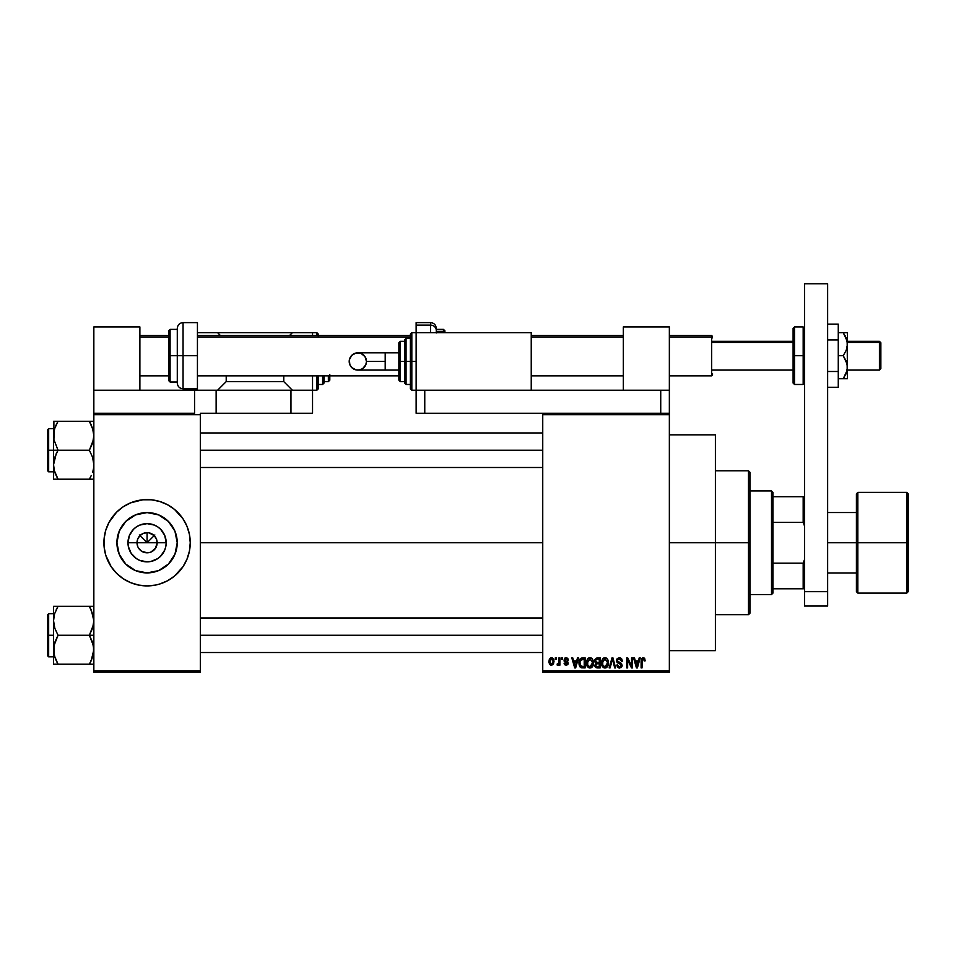 <?xml version="1.0" encoding="UTF-8"?>
<svg xmlns="http://www.w3.org/2000/svg" width="956" height="956" viewBox="0 0 956 956"><rect width="100%" height="100%" fill="white"/><g stroke="black" fill="none" stroke-linecap="round" stroke-linejoin="round"><path stroke-width="1.43" d="M137.772 546.605L137.007 542.745A10.074 10.074 0 0 0 147.081 552.819A10.074 10.074 0 0 0 157.154 542.745L166.189 542.745A19.108 19.108 0 0 1 147.081 561.853A19.108 19.108 0 0 1 127.973 542.745L157.154 542.745A10.074 10.074 0 0 1 147.081 552.819A10.074 10.074 0 0 1 137.007 542.745L137.772 538.897L139.958 535.623L143.221 533.436L147.081 532.671L147.081 542.745L154.86 534.966L147.081 542.745L139.289 534.966L147.081 542.745L147.081 532.671L149.04 532.862L154.203 535.623L156.378 538.897L157.154 542.745L155.446 548.338L156.378 546.605M145.109 552.628L147.081 552.819L141.476 551.122L138.704 548.338L141.476 551.122L145.647 552.711M149.04 552.628L150.929 552.054L149.04 552.628M177.23 542.745A30.162 30.162 0 0 1 147.081 572.907A30.162 30.162 0 0 1 116.919 542.745L119.213 531.201L125.75 521.426L135.537 514.89L147.081 512.583L158.612 514.89L168.399 521.426L174.936 531.201L177.23 542.745L174.936 554.289L168.399 564.076L158.612 570.613L147.081 572.907L135.537 570.613L125.75 564.076L119.213 554.289L116.919 542.745A30.162 30.162 0 0 1 147.081 512.583A30.162 30.162 0 0 1 177.23 542.745M177.637 573.23A43.163 43.163 0 0 0 190.244 542.781A43.163 43.163 0 0 1 147.081 585.909A43.163 43.163 0 0 1 103.917 542.745A43.163 43.163 0 0 0 116.524 573.23M116.584 573.301A43.163 43.163 0 0 0 134.521 584.044M130.554 582.622L134.545 584.056A43.163 43.163 0 0 0 138.656 585.084L147.081 585.909L155.493 585.084A43.163 43.163 0 0 0 159.58 584.056L167.419 580.818L174.458 576.11L182.966 566.729L186.958 559.26L189.407 551.17L190.244 542.745L189.407 534.32L186.958 526.23L182.966 518.761L174.458 509.381L167.419 504.684L159.604 501.446L151.311 499.785L142.85 499.785L130.554 502.868L123.097 506.859L116.56 512.225L109.008 522.394L105.769 530.221L104.12 538.515L104.12 546.975L105.769 555.281L111.183 566.729L116.56 573.265L123.097 578.631L130.554 582.622L138.656 585.084M159.628 584.044A43.163 43.163 0 0 0 177.565 573.301M669.355 542.745L715.399 542.745L715.399 434.837L715.399 542.745L669.355 542.745M200.318 542.745L542.745 542.745L200.318 542.745M155.446 548.338L150.929 552.054M157.154 542.745L137.007 542.745A10.074 10.074 0 0 1 147.081 532.671A10.074 10.074 0 0 1 157.154 542.745A10.074 10.074 0 0 0 147.081 532.671A10.074 10.074 0 0 0 137.007 542.745L127.973 542.745L129.418 535.432L133.565 529.23L136.457 526.864L139.767 525.095L147.081 523.637L154.394 525.095L157.692 526.864L160.584 529.23L164.731 535.432L166.189 542.745L165.818 546.474L164.731 550.059L160.584 556.261L157.692 558.639L150.809 561.483L147.081 561.853L139.767 560.395L136.457 558.639L131.187 553.357L128.331 546.474L127.973 542.745A19.108 19.108 0 0 1 147.081 523.637A19.108 19.108 0 0 1 166.189 542.745L157.154 542.745M542.745 413.255L669.355 413.255L542.745 413.255L542.745 414.689L669.355 414.689L669.355 670.801L542.745 670.801L542.745 413.255L424.763 413.255L424.763 390.239L660.727 390.239L660.727 413.255L660.727 390.239L669.355 390.239L669.355 326.928L623.324 326.928L623.324 390.239L623.324 326.928L669.355 326.928L669.355 413.255L669.355 390.239L424.763 390.239L424.763 413.255L542.745 413.255M542.745 672.235L669.355 672.235L669.355 413.255L669.355 414.689L542.745 414.689L542.745 670.801L669.355 670.801L669.355 672.235L542.745 672.235L542.745 670.801L542.745 672.235M555.305 657.848L555.305 659.293L556.213 659.293L556.213 657.848L555.305 657.848L556.213 657.848L555.305 657.848L555.305 659.293L556.213 659.293L556.213 657.848L556.213 659.293L555.305 659.293L555.305 657.848M561.578 657.848L561.578 659.293L562.498 659.293L562.498 657.848L561.578 657.848L562.498 657.848L561.578 657.848L561.578 659.293L562.498 659.293L562.498 657.848L562.498 659.293L561.578 659.293L561.578 657.848M577.496 657.848L576.707 660.859L573.54 660.859L572.74 657.848L571.784 657.848L574.711 667.921L575.667 667.921L578.452 657.848L577.496 657.848L578.452 657.848L577.496 657.848L576.707 660.859L573.54 660.859L572.74 657.848L571.784 657.848L574.711 667.921L575.667 667.921L578.452 657.848L575.667 667.921L574.711 667.921L571.784 657.848L572.74 657.848M592.589 659.293L591.143 657.955L589.183 657.824L587.57 658.935L586.542 661.456L587.438 666.667L589.099 667.921L591.167 667.802L593.353 664.528L592.589 659.293L589.96 657.716L587.343 659.258L586.434 662.878C586.279 665.663 587.45 667.396 589.96 668.053C592.517 667.372 593.7 665.603 593.497 662.747L592.589 659.293M607.634 659.293L606.176 657.955L604.216 657.824L602.615 658.935L601.575 661.456L602.483 666.667L604.144 667.921L606.212 667.802L608.386 664.528L607.634 659.293L605.005 657.716L602.388 659.258L601.479 662.878C601.312 665.663 602.495 667.396 605.005 668.053C607.562 667.372 608.733 665.603 608.542 662.747L607.634 659.293M620.623 657.955L622.404 661.122L619.368 657.716L617.289 658.529L616.56 660.07L617.301 662.628L621.173 664.719L620.886 666.32L619.679 666.87L618.389 666.547L617.696 664.91L616.775 665.041L617.492 667.18L618.962 668.005L621.053 667.623L622.129 665.555L621.484 663.44L617.468 661.026L617.731 659.604L619.285 658.899L620.898 659.58L621.484 661.253L622.404 661.122L621.627 658.72L619.691 657.728M639.229 657.848L638.441 660.859L635.274 660.859L634.485 657.848L633.517 657.848L636.445 667.921L637.401 667.921L640.197 657.848L639.229 657.848L640.197 657.848L639.229 657.848L638.441 660.859L635.274 660.859L634.485 657.848L633.517 657.848L636.445 667.921L637.401 667.921L640.197 657.848L637.401 667.921L636.445 667.921L633.517 657.848L634.485 657.848M645.157 660.859L644.248 660.99L645.157 660.859L643.997 657.883L641.428 658.875L641.106 667.921L642.026 667.921L642.205 659.497L643.46 658.947L644.248 660.99L645.157 660.859L644.702 658.565M631.558 657.848L631.558 665.914L627.698 657.848L626.718 657.848L626.718 667.921L627.638 667.921L627.638 659.843L631.498 667.921L632.478 667.921L632.478 657.848L631.558 657.848L632.478 657.848L631.558 657.848L631.558 665.914L627.698 657.848L626.718 657.848L626.718 667.921L627.638 667.921L627.638 659.843L631.498 667.921L632.478 667.921L632.478 657.848L632.478 667.921L631.498 667.921M612.533 659.031L610.107 667.921L609.151 667.921L612.019 657.848L609.151 667.921L610.107 667.921L612.533 659.031L614.684 667.921L615.628 667.921L612.915 657.848L612.019 657.848L612.915 657.848L612.019 657.848L609.151 667.921L610.107 667.921L612.533 659.031L614.684 667.921L615.628 667.921L612.915 657.848L615.628 667.921L614.684 667.921L612.521 659.031M597.034 657.859L594.692 659.664L594.596 661.54L595.791 663.273L594.967 666.38L596.317 667.79L600.165 667.921L600.165 657.848L597.333 657.848L600.165 657.848L597.333 657.848L594.548 660.811L595.791 663.273L594.799 665.388L597.321 667.921L600.165 667.921L600.165 657.848L600.165 667.921L597.07 667.909M579.671 659.473L582.443 657.848L580.4 658.493L579.288 660.477L579.061 664.324L580.017 666.906L581.463 667.838L585.12 667.921L585.12 657.848L582.443 657.848C579.898 658.373 578.739 660.07 578.978 662.938L581.117 667.73L585.12 667.921L585.12 657.848L585.12 667.921M568.378 660.07L567.47 660.202L568.378 660.07L566.143 657.716L564.506 658.397L564.171 661.229L567.338 663.368L566.155 664.265L564.064 663.213L564.661 664.731L566.597 665.28L568.127 664.038L567.876 661.982L564.9 660.261L565.844 658.78L568.378 660.07L567.756 658.397L566.382 657.728M558.961 657.848L558.794 663.141L557.001 664.91L558.101 665.268L558.961 664.002L558.961 665.173L559.881 665.173L559.881 657.848L558.961 657.848L559.881 657.848L558.961 657.848L558.794 663.141L557.001 664.91L557.874 665.304L558.961 664.002L558.961 665.173L559.881 665.173L559.881 657.848L559.881 665.173L558.961 665.173M551.445 657.716L549.377 659.054L548.899 661.899L549.581 664.289L551.6 665.304L553.5 664.002L553.99 661.193L553.13 658.505L551.445 657.716L548.899 661.588L551.445 665.304L553.99 661.516L551.277 657.728M194.976 390.239L216.14 390.239L216.14 413.255L200.318 413.255L200.318 414.689L93.843 414.689L93.843 413.255L93.843 672.235L93.843 670.801L200.318 670.801L200.318 672.235L93.843 672.235L200.318 672.235L200.318 670.801L93.843 670.801L93.843 414.689L200.318 414.689L200.318 670.801L200.318 413.255L216.14 413.255L216.14 390.239L290.959 390.239L290.959 413.255L216.14 413.255L312.54 413.255L312.54 390.239L290.959 390.239L312.54 390.239L312.54 375.851L312.54 390.239L316.854 390.239L316.854 375.851L316.854 390.239L318.288 388.793L318.288 375.851L318.288 388.793M155.493 585.084L159.604 584.056M715.399 650.654L715.399 542.745L715.399 650.654L669.355 650.654M190.244 542.709A43.163 43.163 0 0 0 177.637 512.261M177.565 512.189A43.163 43.163 0 0 0 159.628 501.446M163.596 502.868L159.604 501.446A43.163 43.163 0 0 0 155.493 500.406M138.656 500.406A43.163 43.163 0 0 0 134.569 501.434M134.521 501.446A43.163 43.163 0 0 0 116.584 512.189M116.524 512.261A43.163 43.163 0 0 0 103.917 542.709M104.12 538.515L103.917 542.745A43.163 43.163 0 0 1 147.081 499.582A43.163 43.163 0 0 1 190.244 542.745L190.029 546.975M188.38 530.221L186.958 526.23M119.691 509.381L118.735 510.193M109.008 522.394L107.203 526.23M105.769 555.281L107.203 559.26M174.458 576.11L175.426 575.297M185.141 563.096L186.958 559.26M163.834 517.674L158.612 514.89M121.998 525.991L119.213 531.201M130.327 567.816L135.537 570.613M172.152 559.499L174.936 554.289M139.958 535.623L137.772 538.897M143.221 533.436L141.476 534.368M154.203 535.623L150.929 533.436M156.378 538.897L155.446 537.153M643.304 658.911L644.236 660.656M642.157 659.652L643.137 658.899L642.026 661.002L642.97 658.911M642.026 667.921L641.106 667.921L642.026 667.921L642.026 661.002M641.428 658.875L642.898 657.74L644.619 658.433L643.185 657.716L641.106 661.086L641.106 667.921L641.106 660.799M636.72 666.272L635.585 662.03L638.13 662.03L636.851 666.87L637.282 664.97L636.851 666.87L636.337 664.802L636.792 666.571M627.638 667.921L626.718 667.921L626.718 657.848L627.698 657.848M620.169 659.066L619.285 658.899L621.484 661.253L622.404 661.122L621.484 661.253L620.898 659.592M617.457 660.273L618.926 658.923M617.958 659.329L617.504 660.094M618.938 662.281L617.636 661.444M616.775 665.041L617.696 664.91L616.775 665.041L619.536 668.053L622.141 665.292L619.404 662.424M621.974 666.38L621.46 667.252M618.389 666.547L619.512 666.87L617.743 665.28M620.994 666.153L621.221 665.257L619.835 666.858M621.221 665.257L620.791 664.097M619.368 657.716L616.512 660.644L617.911 663.034L620.934 664.229L619.249 663.5M616.847 662.054L616.536 661.002M616.704 659.509L617.289 658.541M608.016 660.022L608.327 660.919M608.506 663.679L608.398 664.48M603.069 667.312L604.001 667.874M601.515 661.934L601.671 661.014M603.475 658.134L604.813 657.728M605.005 657.716L605.781 657.812M602.698 660.787L602.782 665.185L604.993 666.87L602.782 665.185L602.388 662.902L605.017 658.899L607.622 662.735L606.546 666.248L607.622 662.735L604.993 666.87L602.782 665.185L603.356 666.129M604.049 659.126L604.849 658.899M606.283 666.463L605.16 666.87M602.495 664.121L602.901 660.309M607.622 662.735L607.598 662.09L607.622 662.735M607.335 660.799L607.598 662.09M595.767 667.515L595.182 666.846M595.672 663.368L594.548 660.811M594.548 660.512L594.74 659.52M596.472 659.114L597.309 659.031L596.365 659.15L595.48 661.182L596.365 659.15L597.309 659.031L596.592 659.09M595.719 665.221L596.568 663.834L599.257 663.739L599.257 666.738L596.938 666.714L595.743 665.579L596.365 663.918M595.899 664.372L595.731 665.006M596.245 659.21L599.257 659.031L599.257 662.556L597.44 662.556L595.457 660.799M595.994 662.185L595.48 661.182M597.536 663.739L599.257 663.739L599.257 666.738L597.655 666.738M592.971 660.022L593.282 660.919M593.413 661.54L593.485 662.293M593.461 663.655L593.353 664.48M592.971 665.818L592.553 666.583M592.278 666.93L591.167 667.802M588.442 658.134L589.553 657.74M589.96 657.716L590.736 657.812M591.501 658.158L592.111 658.672M586.865 665.567L587.175 666.248M587.653 660.787L587.737 665.185L589.948 666.87L587.737 665.185L587.354 662.902L589.971 658.899L592.577 662.735L591.501 666.248L592.577 662.735L589.948 666.87L587.737 665.185L588.31 666.129M589.004 659.126L589.804 658.899M591.238 666.463L590.127 666.87M587.45 664.121L587.856 660.309M592.577 662.735L592.553 662.09L592.577 662.735M579.671 666.344L579.205 665.101M579.061 664.312L579.001 663.655M579.121 661.182L579.288 660.477M580.137 664.958L579.957 664.097M580.842 659.544L579.898 662.95L580.256 660.488L584.212 659.031L584.212 666.738L581.284 666.547L579.898 662.95L580.125 660.907M580.256 660.488L580.997 659.413M582.025 659.054L584.212 659.031L584.212 666.738L580.555 665.866L581.284 666.547M579.91 662.329L579.945 663.966M580.591 659.831L581.212 659.282M574.747 665.316L575.118 666.87L575.536 664.97L575.118 666.87L573.851 662.03L576.396 662.03L575.118 666.87L574.807 665.579M566.633 658.863L567.35 659.652M564.876 659.664L565.617 658.827M564.9 660.261L568.246 663.213L566.191 665.304L564.064 663.213L564.984 663.082L564.064 663.213M564.984 663.082L566.155 664.265L565.08 663.536M565.928 664.241L567.338 663.368L566.155 664.265L567.338 663.368L565.211 662.054M566.155 664.265L567.039 662.759M566.143 657.716L563.932 660.082L566 662.341M564.745 658.17L565.689 657.752M557.001 664.91L557.874 665.304L558.878 664.217L557.874 665.304L557.001 664.91L558.794 663.141L558.961 661.648M557.264 663.87L558.734 663.333M551.767 657.74L552.365 657.919M553.739 659.616L553.894 660.249M550.501 665.089L549.581 664.289M548.971 662.663L548.899 661.899M550.429 657.955L551.11 657.74M553.082 661.516L551.684 664.241L549.82 661.958L551.421 658.768L553.07 661.074L552.568 663.631L553.082 661.516M553.01 660.584L552.855 659.939M552.783 659.76L553.07 661.074M636.481 665.316L635.585 662.03L638.13 662.03L637.15 665.436M597.309 659.031L599.257 659.031L599.257 662.556L597.44 662.556M592.039 660.238L592.553 662.09M574.604 664.802L573.851 662.03L576.396 662.03L575.416 665.436M771.516 490.954L772.95 492.388L772.95 496.702L772.95 492.388L771.516 490.954L749.934 490.954L771.516 490.954L771.516 594.548L749.934 594.548L771.516 594.548L771.516 490.954M772.95 593.102L771.516 594.548L772.95 593.102L772.95 588.788L772.95 593.102M772.95 522.346L772.95 563.144L772.95 496.702L772.95 522.346L803.171 522.346L804.605 526.218L803.171 522.346L803.171 496.702L772.95 496.702L803.171 496.702L803.171 522.346L772.95 522.346M772.95 588.788L772.95 563.144L772.95 588.788L804.605 588.788L803.171 588.788L803.171 563.144L772.95 563.144L803.171 563.144L803.171 588.788L772.95 588.788M804.605 496.702L803.171 496.702L804.605 496.702M804.605 559.272L803.171 563.144L804.605 559.272M748.488 542.745L749.934 542.745L749.934 472.24L749.934 613.25L749.934 542.745L748.488 542.745L748.488 470.806L748.488 542.745L715.399 542.745L748.488 542.745L748.488 614.684L748.488 542.745M90.187 422.767L89.362 421.273L93.843 421.273L58.029 421.273L56.237 424.727L58.029 421.273L89.362 421.273L93.091 430.021M93.067 429.901L93.497 431.873M54.337 470.567L53.56 464.712L53.56 479.195L58.029 479.195L56.117 475.479L58.029 479.195L56.237 479.195L89.362 479.195L91.167 475.741L89.362 479.195L58.029 479.195L54.301 470.436M93.843 479.195L91.167 479.195L93.843 479.195M92.577 472.192L93.043 470.651M93.067 470.567L93.497 468.595L93.067 470.567M53.739 432.96L54.803 428.3L58.029 421.273L53.56 421.273L54.803 421.273L53.56 421.273L53.56 450.228L58.029 450.228L53.883 439.557L54.361 429.806M54.325 429.925L53.56 435.757L53.56 464.712L54.803 457.279L58.029 450.228L53.883 439.557L53.883 421.273M53.739 467.496L53.56 479.195L54.803 479.195L53.56 479.195M56.117 424.978L54.815 428.276M91.286 475.479L89.362 479.195L92.589 479.195M93.664 467.496L93.521 468.452M91.286 424.978L89.362 421.273L92.577 428.276L93.843 435.757L92.601 443.19L89.362 450.228L58.029 450.228L89.362 450.228L92.577 457.231L93.843 464.712L92.577 457.231L89.362 450.228L93.521 439.497L93.843 435.757L92.577 428.276M93.664 432.96L93.521 432.004M200.318 450.228L542.745 450.228L200.318 450.228M48.66 450.228L48.66 428.647L48.66 450.228L53.56 450.228L48.66 450.228L48.66 471.81L47.8 470.95L47.8 429.507L48.66 471.81L48.66 450.228L47.8 450.228L47.8 429.507L48.66 428.647L48.66 450.228M54.815 472.192L56.105 475.455M90.605 476.901L89.362 479.195L91.155 479.195L89.362 479.195L91.167 475.741M56.774 423.604L58.029 421.273L56.237 421.273L58.029 421.273L56.332 424.512M47.8 450.228L47.8 470.95L47.8 450.228M56.237 475.741L58.029 479.195L53.883 479.195M56.225 453.682L58.029 450.228L53.56 450.228L53.56 464.712L56.225 453.682M56.237 421.273L54.803 421.273L56.237 421.273M93.067 470.531L93.497 468.595M92.589 421.273L93.521 421.273L92.589 421.273M91.286 660.512L89.362 664.217L58.029 664.217L89.362 664.217L92.589 657.19L89.362 664.217L93.521 664.217M93.067 655.589L93.497 653.617M56.117 610.012L58.029 606.307L91.155 606.307L58.029 606.307L54.803 613.322L58.029 606.307L53.56 606.307L54.803 606.307L53.56 606.307L53.56 620.779L54.325 614.959M93.843 606.307L89.362 606.307L93.091 615.055M93.067 614.935L93.497 616.895M57.205 662.723L58.029 664.217L56.237 664.217L58.029 664.217L54.301 655.469M54.337 655.589L53.883 645.993L58.029 635.262L54.815 628.259L53.56 620.779L53.56 635.262L48.66 635.262L48.66 656.844L48.66 635.262L47.8 635.262L47.8 655.983L47.8 614.541L48.66 613.68L48.66 656.844L47.8 655.983L47.8 635.262L53.56 635.262L53.56 664.217L58.029 664.217L54.815 657.226L53.56 649.733L54.803 642.301L58.029 635.262L89.362 635.262L92.577 642.253L93.843 649.733L91.167 660.763L93.043 655.685M54.361 614.839L54.815 613.298M53.739 617.994L53.56 620.002M53.883 664.217L58.029 664.217L56.105 660.488M53.739 652.53L54.815 657.226M91.298 610.036L93.843 620.779L92.601 628.212L89.362 635.262L58.029 635.262L54.815 628.259L53.56 620.779L53.56 664.217M93.664 617.994L93.521 617.038M93.664 652.53L92.577 657.226M542.745 635.262L200.318 635.262L542.745 635.262M92.577 613.298L93.843 620.779L93.521 624.531L89.362 635.262L93.843 635.262L89.362 635.262L93.509 645.933L93.521 653.486M90.617 661.887L89.362 664.217L91.155 664.217L89.362 664.217L91.071 660.978M56.798 608.59L58.029 606.307L56.237 606.307L58.029 606.307L56.237 609.749M93.509 606.307L89.362 606.307L91.167 609.749M48.66 635.262L48.66 613.68L48.66 635.262M47.8 635.262L47.8 614.541L47.8 635.262M54.803 606.307L56.237 606.307L53.56 606.307L53.56 620.779M906.766 542.745L906.766 492.388L906.766 542.745L908.2 542.745L908.2 493.822L908.2 591.668L906.766 593.102L906.766 492.388L908.2 493.822L908.2 542.745L857.843 542.745L857.843 492.388L857.843 542.745L906.766 542.745L906.766 593.102L906.766 542.745M856.409 542.745L856.409 493.822L856.409 542.745L857.843 542.745L857.843 593.102L856.409 591.668L856.409 542.745L827.633 542.745L856.409 542.745L856.409 591.668L856.409 493.822L857.843 492.388L857.843 542.745L856.409 542.745M857.843 542.745L857.843 593.102L857.843 542.745M908.2 542.745L908.2 591.668L908.2 542.745M804.605 606.056L804.605 283.765L827.633 283.765L827.633 591.668L827.633 283.765L804.605 283.765L804.605 591.668L827.633 591.668L804.605 591.668L804.605 606.056L827.633 606.056L827.633 591.668L827.633 606.056L804.605 606.056M436.271 332.676L436.271 330.441A5.76 5.318 180 0 0 430.523 325.112L430.523 332.676L430.523 325.112L416.135 325.112L416.135 322.614L416.135 325.112L430.523 325.112L430.523 322.614L430.523 325.112A5.76 5.318 0 0 1 436.271 330.441L436.271 332.963M436.271 329.378L443.465 329.378L443.465 331.374A1.434 1.326 0 0 1 444.91 332.676L444.91 330.812L444.91 332.676A1.434 1.326 180 0 0 443.465 331.374L443.465 329.378L444.91 330.812L444.91 332.7M436.271 331.374L443.465 331.374L436.271 331.374L436.271 329.868M416.135 325.112L416.135 413.255L424.763 413.255L416.135 413.255L416.135 390.239L531.237 390.239L531.237 332.676L416.135 332.676L531.237 332.676L531.237 390.239L416.135 390.239L416.135 332.676L411.821 332.676L411.821 361.452L411.821 332.676L411.821 361.452L416.135 361.452L411.821 361.452L411.821 390.239L410.375 388.793L410.375 334.122L410.375 361.452L411.821 361.452L411.821 390.239L411.821 361.452L410.375 361.452L410.375 334.122L411.821 332.676M443.465 332.676L443.465 331.374L443.465 332.676M838.269 324.132L827.633 324.132L838.269 324.132L838.269 339.918L827.633 339.918L838.269 339.918L838.269 371.49L827.633 371.49L838.269 371.49L838.269 387.264L827.633 387.264L838.269 387.264L838.269 324.132M847.159 332.676L846.263 332.676L847.482 332.676L847.482 344.196L847.482 332.676L843.24 332.676L846.263 338.173L847.482 344.196L846.263 350.195L843.24 355.704L847.159 364.152L847.171 370.247L843.24 378.719L846.729 371.932M844.925 332.676L838.269 332.676L843.24 332.676L847.159 341.125L847.482 378.719L846.263 378.719L847.482 378.719L847.482 367.212L846.263 373.21L843.24 378.719L838.269 378.719L846.12 378.719M843.24 355.704L838.269 355.704L843.24 355.704L846.263 361.201L847.482 367.212L847.482 344.196L846.263 350.195L843.24 355.704M843.24 378.719L844.925 378.719L843.24 378.719L844.244 377.19M845.546 374.836L846.263 373.222M844.925 378.719L847.159 378.719M844.925 335.377L845.546 336.572M843.766 333.465L843.24 332.676M846.263 338.197L846.634 339.177M194.558 390.239L93.843 390.239L93.843 326.928L139.887 326.928L139.887 390.239L139.887 326.928L93.843 326.928L93.843 413.255L93.843 390.239L194.558 390.239L194.558 413.255L93.843 413.255L194.558 413.255L194.558 390.239L290.959 390.239L290.959 413.255L312.54 413.255L312.54 390.239M385.196 370.091L357.831 370.091C352.597 369.578 349.717 366.698 349.203 361.452A8.628 8.628 -90 0 1 357.831 352.824A8.628 8.628 -90 0 1 366.471 361.452L385.196 361.452L385.196 352.824L398.867 352.824L385.196 352.824L385.196 370.091L398.867 370.091L385.196 370.091L385.196 361.452L366.471 361.452L365.813 364.762L362.635 368.634L359.516 369.924L356.146 369.924L351.724 367.558L349.86 364.762L349.37 359.779L351.724 355.357L356.146 352.991L361.141 353.481L365.013 356.66L366.471 361.452A8.628 8.628 -90 0 1 357.831 370.091A8.628 8.628 -90 0 1 349.203 361.452C349.717 356.218 352.597 353.338 357.831 352.824L385.196 352.824M410.375 338.436L406.061 338.436L406.061 361.452L406.061 338.436L406.061 361.452L410.375 361.452L406.061 361.452L406.061 384.479L404.627 383.045L404.627 339.87L404.627 361.452L406.061 361.452L406.061 384.479L406.061 361.452L404.627 361.452L404.627 340.288M400.301 361.452L400.301 341.316L400.301 361.452L404.627 361.452L400.301 361.452L400.301 381.599L400.301 361.452L398.867 361.452L400.301 361.452M398.867 342.75L398.867 361.452L398.867 342.75L400.301 341.316L404.627 341.316M398.867 380.165L398.867 361.452L398.867 380.165L400.301 381.599L404.627 381.599M404.627 361.452L404.627 383.045L404.627 361.452M410.375 361.452L410.375 388.793L410.375 361.452M879.424 342.403L880.858 343.73L880.858 342.75L880.858 368.646L880.858 343.73L879.424 341.316L879.424 342.403L847.482 342.403L879.424 342.403L879.424 370.091L879.424 342.403M711.658 337.086L712.519 337.886L711.658 335.556L711.658 337.086L669.355 337.086L711.658 337.086L711.658 375.851L711.658 337.086M712.519 342.403L793.098 342.403L712.519 342.403M139.887 337.086L168.662 337.086L139.887 337.086M197.438 337.086L410.375 337.086L197.438 337.086M531.237 337.086L623.324 337.086L531.237 337.086M712.519 373.521L712.519 374.609M880.858 368.407L880.858 367.666M794.532 384.479L793.098 383.045L793.098 355.704L793.098 383.045L793.098 355.704L794.532 355.704L794.532 384.479L794.532 355.704L794.532 384.479L803.171 384.479L803.171 355.704L794.532 355.704L794.532 326.928L794.532 355.704L794.532 326.928L793.098 328.362L793.098 355.704L793.098 328.362L793.098 355.704L803.171 355.704L803.171 326.928L803.171 355.704L804.605 355.704L803.171 355.704L803.171 326.928L804.605 328.362M803.171 355.704L803.171 384.479L803.171 355.704M197.438 322.614L197.438 390.239L197.438 355.704L183.05 355.704L183.05 322.614L183.05 355.704L197.438 355.704L197.438 322.614L183.05 322.614L183.05 388.793C179.549 388.447 177.637 386.535 177.29 383.045L177.29 328.362L177.29 355.704L183.05 355.704L183.05 388.793L183.05 355.704L177.29 355.704L177.29 328.362C177.637 324.873 179.549 322.949 183.05 322.614M168.662 380.118L168.662 330.812L168.662 355.704L170.096 355.704L170.096 329.378L170.096 355.704L177.29 355.704L170.096 355.704L170.096 382.03L168.662 380.596M170.096 329.378L170.096 382.03L170.096 355.704L168.662 355.704L168.662 330.812L170.096 329.378L177.29 329.378M168.662 355.704L168.662 380.596L168.662 355.704M177.29 355.704L177.29 383.045L177.29 355.704M312.54 332.676L197.438 332.676L292.393 332.676L289.513 335.556L292.393 332.676L312.54 332.676L312.54 335.556L312.54 332.676L316.854 332.676L316.854 335.556L316.854 332.676L318.288 334.122L318.288 336.201M318.288 335.556L318.288 334.122M283.765 375.851L283.765 381.599L226.214 381.599L226.214 375.851L226.214 381.599L217.574 390.239L226.214 381.599L283.765 381.599L283.765 375.851M292.393 390.239L283.765 381.599L292.393 390.239M217.574 332.676L220.454 335.556L217.574 332.676M318.288 384.479L322.614 384.479L322.614 375.851L322.614 384.479L324.048 383.045L324.048 375.851L324.048 383.045M324.048 381.599L328.362 381.599L328.362 375.851M329.808 374.68L329.808 380.165L328.362 381.599M669.355 434.837L715.399 434.837M715.399 470.806L748.488 470.806L749.934 472.24M715.399 614.684L748.488 614.684L749.934 613.25M542.745 432.96L200.318 432.96M542.745 467.496L200.318 467.496M53.56 428.647L48.66 428.647M53.56 471.81L48.66 471.81M200.318 652.53L542.745 652.53M200.318 617.994L542.745 617.994M53.56 656.844L48.66 656.844M53.56 613.68L48.66 613.68M856.409 512.535L827.633 512.535M906.766 492.388L857.843 492.388M906.766 593.102L857.843 593.102M856.409 572.955L827.633 572.955M416.135 322.614L430.523 322.614C434.012 322.949 435.936 324.873 436.271 328.362M357.831 370.091C363.077 369.578 365.957 366.698 366.471 361.452C365.957 356.218 363.077 353.338 357.831 352.824M406.061 338.436L404.627 339.87M416.135 390.239L411.821 390.239M410.375 384.479L406.061 384.479M847.482 341.316L879.424 341.316L880.858 342.75M669.355 335.556L711.658 335.556L712.519 336.428M712.519 341.316L793.098 341.316M623.324 335.556L531.237 335.556M410.375 335.556L197.438 335.556M168.662 335.556L139.887 335.556M712.519 374.979L711.658 375.851L669.355 375.851M623.324 375.851L531.237 375.851M398.867 375.851L197.438 375.851M168.662 375.851L139.887 375.851M712.519 370.091L793.098 370.091M847.482 370.091L879.424 370.091L880.858 368.646M794.532 326.928L803.171 326.928M803.171 384.479L804.605 383.045M197.438 388.793L183.05 388.793M177.29 382.03L170.096 382.03"/></g></svg>
